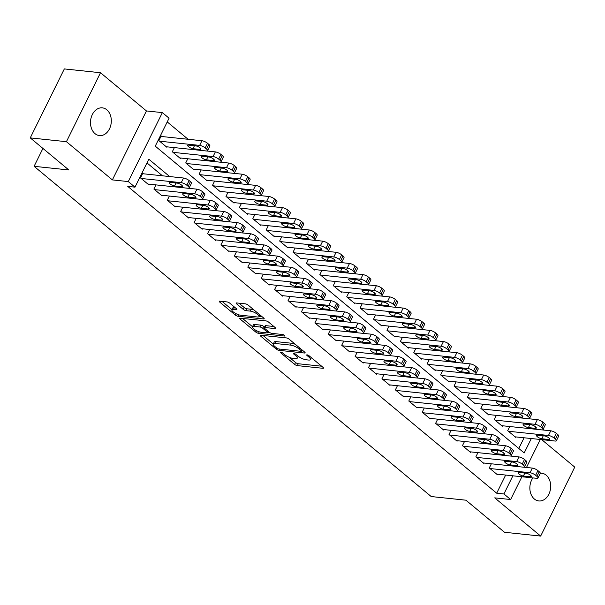 <?xml version="1.0" encoding="UTF-8"?>
<svg xmlns="http://www.w3.org/2000/svg" width="605" height="605" viewBox="0 0 605 605"><rect width="100%" height="100%" fill="white"/><g stroke="black" fill="none" stroke-linecap="round" stroke-linejoin="round"><path stroke-width="0.91" d="M280.697 352.072A1.497 0.446 -153.7 0 0 280.274 352.178A1.497 0.446 -153.7 0 0 280.622 352.738L294.612 364.369A2.14 0.635 -153.7 0 0 297.35 365.617L322.911 368.301A2.14 0.635 -153.7 0 0 323.516 368.15A2.14 0.635 -153.7 0 0 323.017 367.356L309.026 355.717A1.497 0.446 -153.7 0 0 307.113 354.848A1.497 0.446 -153.7 0 0 306.69 354.954A1.497 0.446 -153.7 0 0 307.037 355.513L308.845 357.018A6.836 2.034 -153.7 0 1 310.433 359.567A6.836 2.034 -153.7 0 1 308.52 360.043L306.387 359.816A6.836 2.034 -153.7 0 1 297.63 355.838L295.815 354.333A1.497 0.446 -153.7 0 0 293.901 353.464A1.497 0.446 -153.7 0 0 293.486 353.562A1.497 0.446 -153.7 0 0 293.833 354.122L295.641 355.627A6.836 2.034 -153.7 0 1 297.229 358.183A6.836 2.034 -153.7 0 1 295.308 358.652L293.183 358.432A6.836 2.034 -153.7 0 1 284.418 354.447L282.611 352.942A1.497 0.446 -153.7 0 0 280.697 352.072M95.008 133.644A13.938 10.368 96 0 0 99.447 135.573A13.938 10.368 96 0 0 110.609 125.938A13.938 10.368 96 0 0 106.798 109.785A13.938 10.368 96 0 0 102.358 107.856A13.938 10.368 96 0 0 91.196 117.491A13.938 10.368 96 0 0 95.008 133.644M532.884 477.912A13.938 10.368 96 0 0 534.374 499.019A13.938 10.368 96 0 0 538.813 500.948A13.938 10.368 96 0 0 549.975 491.313A13.938 10.368 96 0 0 546.164 475.159A13.938 10.368 96 0 0 541.725 473.231A13.938 10.368 96 0 0 540.303 473.208M229.764 303.166A2.14 0.635 -153.7 0 0 227.026 301.925L219.857 301.169A2.14 0.635 -153.7 0 0 219.252 301.313A2.14 0.635 -153.7 0 0 219.751 302.114L235.292 315.039A2.14 0.635 -153.7 0 0 238.03 316.279L263.591 318.971A2.14 0.635 -153.7 0 0 264.188 318.82A2.14 0.635 -153.7 0 0 263.689 318.026L248.156 305.101A2.14 0.635 -153.7 0 0 245.418 303.854L236.752 302.946A2.14 0.635 -153.7 0 0 236.154 303.09A2.14 0.635 -153.7 0 0 236.653 303.891L243.301 309.42A2.14 0.635 -153.7 0 0 246.038 310.668L250.334 311.114A5.717 1.702 -153.7 0 1 256.27 313.45A5.717 1.702 -153.7 0 1 258.985 316.581A5.717 1.702 -153.7 0 1 257.382 316.975L240.548 315.205A5.717 1.702 -153.7 0 1 234.611 312.876A5.717 1.702 -153.7 0 1 231.904 309.745A5.717 1.702 -153.7 0 1 233.507 309.344L236.313 309.639A2.14 0.635 -153.7 0 0 236.91 309.495A2.14 0.635 -153.7 0 0 236.411 308.694L229.764 303.166M30.25 137.887L64.334 68.925L100.506 72.729L66.421 141.691L30.25 137.887L68.819 169.96L34.099 166.314L431.206 496.546L465.926 500.191L504.494 532.271L540.666 536.075L494.716 497.862L510.635 499.533L503.927 493.96L496.69 493.196L127.761 186.393L134.991 187.157L128.283 181.576L162.367 112.613L169.075 118.194L155.258 146.153L524.187 452.956L531.319 438.534M66.421 141.691L112.371 179.904L128.283 181.576M260.808 335.223A2.14 0.635 -153.7 0 0 260.21 335.374A2.14 0.635 -153.7 0 0 260.702 336.168L276.243 349.093A2.14 0.635 -153.7 0 0 278.981 350.34L304.542 353.025A2.14 0.635 -153.7 0 0 305.139 352.874A2.14 0.635 -153.7 0 0 304.648 352.08L289.107 339.155A2.14 0.635 -153.7 0 0 286.369 337.915L260.808 335.223M255.764 332.062L240.23 319.145A2.14 0.635 -153.7 0 1 239.731 318.343A2.14 0.635 -153.7 0 1 240.329 318.2L265.898 320.884A2.14 0.635 -153.7 0 1 268.628 322.132L275.283 327.66A2.14 0.635 -153.7 0 1 275.774 328.454A2.14 0.635 -153.7 0 1 275.177 328.606L264.809 327.517A2.14 0.635 -153.7 0 0 264.211 327.66A2.14 0.635 -153.7 0 0 264.71 328.462L269.119 332.13A2.14 0.635 -153.7 0 0 271.857 333.37L282.648 334.512A1.497 0.446 -153.7 0 1 284.199 335.117A1.497 0.446 -153.7 0 1 284.91 335.941A1.497 0.446 -153.7 0 1 284.494 336.04L258.501 333.31A2.14 0.635 -153.7 0 1 255.764 332.062L256.467 330.655M540.666 536.075L574.75 467.113L541.702 439.631M161.868 136.526L161.202 135.966L158.896 140.625L166.942 147.317L167.177 146.856M491.343 463.801L489.286 467.967L497.333 474.66L497.56 474.199M477.927 452.646L475.87 456.813L483.917 463.506L484.144 463.044M464.511 441.491L462.454 445.658L470.501 452.351L470.728 451.89M451.096 430.329L449.039 434.503L457.085 441.196L457.312 440.727M437.68 419.174L435.623 423.341L443.669 430.034L443.896 429.573M424.264 408.02L422.207 412.186L430.253 418.879L430.48 418.418M410.848 396.865L408.791 401.032L416.837 407.725L417.064 407.263M397.432 385.703L395.375 389.877L403.422 396.57L403.648 396.101M384.016 374.548L381.959 378.715L390.006 385.415L390.233 384.946M370.6 363.393L368.543 367.56L376.59 374.253L376.817 373.792M357.184 352.239L355.127 356.405L363.174 363.098L363.401 362.637M343.769 341.076L341.712 345.251L349.758 351.944L349.985 351.482M330.353 329.922L328.296 334.089L336.342 340.789L336.569 340.32M316.937 318.767L314.88 322.934L322.926 329.627L323.153 329.165M303.521 307.612L301.464 311.779L309.51 318.472L309.737 318.011M290.105 296.45L288.048 300.624L296.095 307.317L296.321 306.856M276.689 285.295L274.632 289.462L282.679 296.163L282.906 295.694M263.273 274.141L261.216 278.308L269.263 285L269.49 284.539M249.857 262.986L247.8 267.153L255.847 273.846L256.081 273.384M236.442 251.824L234.385 255.998L242.431 262.691L242.665 262.23M223.026 240.669L220.969 244.843L229.015 251.536L229.25 251.067M209.61 229.514L207.553 233.681L215.599 240.374L215.834 239.913M196.194 218.36L194.137 222.527L202.183 229.219L202.418 228.758M182.778 207.205L180.721 211.372L188.768 218.065L189.002 217.603M169.362 196.043L167.305 200.217L175.352 206.91L175.586 206.441M155.946 184.888L153.889 189.055L161.936 195.748L162.17 195.286M496.69 493.196L505.659 475.054M162.45 175.798L146.97 162.919M143.446 173.801L142.772 173.242L140.473 177.9L148.52 184.593L148.754 184.132M188.117 139.286L167.23 121.915M518.795 448.471L524.081 437.778M515.982 436.923L515.755 437.385L507.708 430.692L509.765 426.525M502.566 425.769L502.339 426.23L494.293 419.537L496.35 415.37M489.15 414.614L488.923 415.075L480.877 408.383L482.934 404.208M475.734 403.452L475.507 403.921L467.461 397.22L469.518 393.053M462.318 392.297L462.091 392.758L454.045 386.066L456.102 381.899M448.902 381.142L448.676 381.604L440.629 374.911L442.686 370.744M435.487 369.988L435.26 370.449L427.213 363.756L429.27 359.589M422.071 358.825L421.844 359.294L413.797 352.602L415.854 348.427M408.655 347.671L408.428 348.132L400.381 341.439L402.438 337.272M395.239 336.516L395.012 336.977L386.966 330.285L389.023 326.118M381.823 325.361L381.596 325.823L373.55 319.13L375.607 314.963M368.415 314.199L368.18 314.668L360.134 307.975L362.191 303.801M354.999 303.045L354.764 303.513L346.718 296.813L348.775 292.646M341.583 291.89L341.349 292.351L333.302 285.658L335.359 281.491M328.167 280.735L327.933 281.196L319.886 274.504L321.943 270.337M314.751 269.58L314.517 270.042L306.47 263.349L308.527 259.174M301.335 258.418L301.101 258.887L293.054 252.187L295.111 248.02M287.92 247.263L287.685 247.725L279.639 241.032L281.696 236.865M274.504 236.109L274.269 236.57L266.223 229.877L268.28 225.71M261.088 224.954L260.853 225.415L252.807 218.723L254.864 214.548M247.672 213.792L247.437 214.261L239.391 207.56L241.448 203.393M234.256 202.637L234.022 203.099L225.975 196.406L228.032 192.239M220.84 191.482L220.606 191.944L212.559 185.251L214.616 181.084M207.424 180.328L207.19 180.789L199.143 174.096L201.2 169.922M194.008 169.166L193.774 169.634L185.727 162.942L187.784 158.767M180.593 158.011L180.358 158.472L172.312 151.779L174.369 147.612M42.932 148.437L34.099 166.314M112.371 179.904L146.448 110.942L100.506 72.729M146.448 110.942L162.367 112.613M543.131 429.255L544.16 430.11M169.687 176.562L148.807 159.198L134.991 187.157M503.927 493.96L512.896 475.81M540.31 439.48L526.486 467.468M521.888 476.755L510.635 499.533M297.229 358.183L298.152 356.315A6.836 2.034 -153.7 0 0 298.174 356.262M310.433 359.567L311.356 357.706A6.836 2.034 -153.7 0 0 311.371 357.668M289.288 357.313L295.535 362.508A2.14 0.635 -153.7 0 0 298.273 363.749L321.633 366.207M301.782 350.771L303.264 350.93M263.009 335.457L273.271 343.988M276.787 348.094A1.497 0.446 -153.7 0 0 278.701 348.972L301.139 351.331A1.497 0.446 -153.7 0 0 301.555 351.225A1.497 0.446 -153.7 0 0 301.207 350.666L299.301 349.077A6.836 2.034 -153.7 0 0 290.544 345.1L275.207 343.481A6.836 2.034 -153.7 0 0 273.286 343.958A6.836 2.034 -153.7 0 0 274.874 346.506L276.787 348.094M295.353 344.351A6.836 2.034 -153.7 0 0 291.466 343.232L290.544 345.1M273.286 343.958L274.209 342.09A6.836 2.034 -153.7 0 1 276.13 341.621L291.466 343.232M252.489 326.708L242.529 318.427M273.899 326.511L265.731 325.649A2.14 0.635 -153.7 0 0 265.134 325.8L264.211 327.66M269.671 332.523L267.818 332.327M254.055 326.382A5.717 1.702 -153.7 0 0 252.451 326.783A5.717 1.702 -153.7 0 0 255.166 329.906A5.717 1.702 -153.7 0 0 261.095 332.243L267.024 332.863A2.14 0.635 -153.7 0 0 267.629 332.72A2.14 0.635 -153.7 0 0 267.13 331.918L262.721 328.25A2.14 0.635 -153.7 0 0 259.984 327.01L254.055 326.382L254.977 324.522A5.717 1.702 -153.7 0 0 253.374 324.915L252.451 326.783M254.977 324.522L260.906 325.142A2.14 0.635 -153.7 0 1 263.644 326.39L264.491 327.093M231.904 309.745L232.827 307.877A5.717 1.702 -153.7 0 1 234.43 307.484L235.035 307.544M254.055 310.002A5.717 1.702 -153.7 0 0 251.256 309.253L250.334 311.114M238.952 303.173L244.223 307.559A2.14 0.635 -153.7 0 0 246.961 308.8L251.256 309.253M259.008 316.528L262.313 316.876M222.058 301.396L231.957 309.631M508.374 431.252L548.455 435.464A4.356 1.293 -153.7 0 1 554.029 437.997L555.375 439.117A4.356 1.293 -153.7 0 1 556.381 440.742A4.356 1.293 -153.7 0 1 555.163 441.045L515.082 436.833M542.201 429.905L550.754 430.805A4.356 1.293 26.3 0 1 556.335 433.339L557.674 434.458A4.356 1.293 26.3 0 1 558.687 436.084L556.381 440.742M544.455 435.925L537.505 435.192A3.486 1.036 -153.7 0 0 536.529 435.434A3.486 1.036 -153.7 0 0 538.185 437.339A3.486 1.036 -153.7 0 0 541.8 438.761L548.743 439.495A3.486 1.036 -153.7 0 0 549.726 439.253A3.486 1.036 -153.7 0 0 548.069 437.347A3.486 1.036 -153.7 0 0 544.455 435.925M489.952 468.527L530.033 472.739A4.356 1.293 -153.7 0 1 535.606 475.28L536.945 476.392A4.356 1.293 -153.7 0 1 537.958 478.018A4.356 1.293 -153.7 0 1 536.741 478.321L496.66 474.108M537.958 478.018L540.265 473.36A4.356 1.293 26.3 0 0 539.252 471.734L537.913 470.614A4.356 1.293 26.3 0 0 532.332 468.081L523.779 467.181M526.032 473.201A3.486 1.036 26.3 0 1 529.647 474.623A3.486 1.036 26.3 0 1 531.296 476.528A3.486 1.036 26.3 0 1 530.32 476.77L523.378 476.037A3.486 1.036 26.3 0 1 519.763 474.615A3.486 1.036 26.3 0 1 518.107 472.709A3.486 1.036 26.3 0 1 519.082 472.467L526.032 473.201M494.958 420.097L535.039 424.309A4.356 1.293 -153.7 0 1 540.613 426.843L541.959 427.962A4.356 1.293 -153.7 0 1 542.965 429.588A4.356 1.293 -153.7 0 1 541.747 429.89L501.666 425.67M528.785 418.751L537.338 419.651A4.356 1.293 26.3 0 1 542.919 422.184L544.258 423.303A4.356 1.293 26.3 0 1 545.271 424.929L542.965 429.588M531.039 424.763L524.089 424.037A3.486 1.036 -153.7 0 0 523.113 424.279A3.486 1.036 -153.7 0 0 524.769 426.185A3.486 1.036 -153.7 0 0 528.384 427.606L535.327 428.332A3.486 1.036 -153.7 0 0 536.31 428.09A3.486 1.036 -153.7 0 0 534.654 426.185A3.486 1.036 -153.7 0 0 531.039 424.763M481.542 408.935L521.623 413.155A4.356 1.293 -153.7 0 1 527.197 415.688L528.543 416.807A4.356 1.293 -153.7 0 1 529.549 418.426A4.356 1.293 -153.7 0 1 528.331 418.728L488.25 414.516M515.369 407.596L523.922 408.496A4.356 1.293 26.3 0 1 529.504 411.029L530.842 412.141A4.356 1.293 26.3 0 1 531.856 413.767L529.549 418.426M517.623 413.608L510.673 412.882A3.486 1.036 -153.7 0 0 509.697 413.117A3.486 1.036 -153.7 0 0 511.354 415.03A3.486 1.036 -153.7 0 0 514.968 416.452L521.911 417.178A3.486 1.036 -153.7 0 0 522.894 416.936A3.486 1.036 -153.7 0 0 521.238 415.03A3.486 1.036 -153.7 0 0 517.623 413.608M468.126 397.78L508.208 401.992A4.356 1.293 -153.7 0 1 513.781 404.533L515.127 405.645A4.356 1.293 -153.7 0 1 516.133 407.271A4.356 1.293 -153.7 0 1 514.915 407.573L474.834 403.361M501.953 396.434L510.507 397.334A4.356 1.293 26.3 0 1 516.088 399.875L517.426 400.986A4.356 1.293 26.3 0 1 518.44 402.612L516.133 407.271M504.207 402.454L497.257 401.72A3.486 1.036 -153.7 0 0 496.281 401.962A3.486 1.036 -153.7 0 0 497.938 403.868A3.486 1.036 -153.7 0 0 501.553 405.289L508.495 406.023A3.486 1.036 -153.7 0 0 509.478 405.781A3.486 1.036 -153.7 0 0 507.822 403.875A3.486 1.036 -153.7 0 0 504.207 402.454M454.71 386.625L494.792 390.838A4.356 1.293 -153.7 0 1 500.365 393.379L501.711 394.49A4.356 1.293 -153.7 0 1 502.717 396.116A4.356 1.293 -153.7 0 1 501.5 396.419L461.418 392.206M488.537 385.279L497.091 386.179A4.356 1.293 26.3 0 1 502.672 388.712L504.01 389.832A4.356 1.293 26.3 0 1 505.024 391.458L502.717 396.116M490.791 391.299L483.841 390.565A3.486 1.036 -153.7 0 0 482.866 390.807A3.486 1.036 -153.7 0 0 484.522 392.713A3.486 1.036 -153.7 0 0 488.137 394.135L495.079 394.868A3.486 1.036 -153.7 0 0 496.062 394.626A3.486 1.036 -153.7 0 0 494.406 392.721A3.486 1.036 -153.7 0 0 490.791 391.299M476.536 457.372L516.617 461.585A4.356 1.293 -153.7 0 1 522.191 464.118L523.529 465.237A4.356 1.293 -153.7 0 1 524.543 466.863A4.356 1.293 -153.7 0 1 523.325 467.166L483.244 462.946M524.543 466.863L526.849 462.205A4.356 1.293 26.3 0 0 525.836 460.579L524.497 459.46A4.356 1.293 26.3 0 0 518.916 456.926L510.363 456.026M512.616 462.038A3.486 1.036 26.3 0 1 516.231 463.46A3.486 1.036 26.3 0 1 517.88 465.374A3.486 1.036 26.3 0 1 516.904 465.608L509.962 464.882A3.486 1.036 26.3 0 1 506.347 463.46A3.486 1.036 26.3 0 1 504.691 461.555A3.486 1.036 26.3 0 1 505.667 461.312L512.616 462.038M463.12 446.218L503.201 450.43A4.356 1.293 -153.7 0 1 508.775 452.964L510.113 454.083A4.356 1.293 -153.7 0 1 511.127 455.709A4.356 1.293 -153.7 0 1 509.909 456.004L469.828 451.791M511.127 455.709L513.433 451.043A4.356 1.293 26.3 0 0 512.42 449.417L511.081 448.305A4.356 1.293 26.3 0 0 505.5 445.772L496.947 444.872M499.201 450.884A3.486 1.036 26.3 0 1 502.815 452.306A3.486 1.036 26.3 0 1 504.464 454.211A3.486 1.036 26.3 0 1 503.489 454.453L496.546 453.727A3.486 1.036 26.3 0 1 492.931 452.306A3.486 1.036 26.3 0 1 491.275 450.392A3.486 1.036 26.3 0 1 492.251 450.158L499.201 450.884M449.704 435.055L489.785 439.275A4.356 1.293 -153.7 0 1 495.359 441.809L496.697 442.92A4.356 1.293 -153.7 0 1 497.711 444.546A4.356 1.293 -153.7 0 1 496.493 444.849L456.412 440.637M497.711 444.546L500.017 439.888A4.356 1.293 26.3 0 0 499.004 438.262L497.665 437.15A4.356 1.293 26.3 0 0 492.084 434.609L483.531 433.709M485.785 439.729A3.486 1.036 26.3 0 1 489.4 441.151A3.486 1.036 26.3 0 1 491.048 443.057A3.486 1.036 26.3 0 1 490.073 443.299L483.13 442.565A3.486 1.036 26.3 0 1 479.515 441.143A3.486 1.036 26.3 0 1 477.859 439.238A3.486 1.036 26.3 0 1 478.835 438.996L485.785 439.729M436.288 423.901L476.369 428.113A4.356 1.293 -153.7 0 1 481.943 430.654L483.289 431.766A4.356 1.293 -153.7 0 1 484.295 433.392A4.356 1.293 -153.7 0 1 483.077 433.694L442.996 429.482M484.295 433.392L486.602 428.733A4.356 1.293 26.3 0 0 485.588 427.107L484.25 425.988A4.356 1.293 26.3 0 0 478.668 423.455L470.115 422.555M472.369 428.574A3.486 1.036 26.3 0 1 475.984 429.996A3.486 1.036 26.3 0 1 477.632 431.902A3.486 1.036 26.3 0 1 476.657 432.144L469.714 431.41A3.486 1.036 26.3 0 1 466.1 429.989A3.486 1.036 26.3 0 1 464.443 428.083A3.486 1.036 26.3 0 1 465.419 427.841L472.369 428.574M441.295 375.471L481.376 379.683A4.356 1.293 -153.7 0 1 486.949 382.216L488.295 383.336A4.356 1.293 -153.7 0 1 489.301 384.962A4.356 1.293 -153.7 0 1 488.084 385.264L448.002 381.044M475.122 374.124L483.675 375.024A4.356 1.293 26.3 0 1 489.256 377.558L490.594 378.677A4.356 1.293 26.3 0 1 491.608 380.303L489.301 384.962M477.375 380.137L470.425 379.411A3.486 1.036 -153.7 0 0 469.45 379.653A3.486 1.036 -153.7 0 0 471.106 381.558A3.486 1.036 -153.7 0 0 474.721 382.98L481.663 383.706A3.486 1.036 -153.7 0 0 482.646 383.472A3.486 1.036 -153.7 0 0 480.99 381.558A3.486 1.036 -153.7 0 0 477.375 380.137M422.872 412.746L462.954 416.958A4.356 1.293 -153.7 0 1 468.527 419.492L469.873 420.611A4.356 1.293 -153.7 0 1 470.879 422.237A4.356 1.293 -153.7 0 1 469.661 422.54L429.58 418.32M470.879 422.237L473.186 417.579A4.356 1.293 26.3 0 0 472.172 415.953L470.834 414.833A4.356 1.293 26.3 0 0 465.253 412.3L456.699 411.4M458.953 417.412A3.486 1.036 26.3 0 1 462.568 418.834A3.486 1.036 26.3 0 1 464.216 420.747A3.486 1.036 26.3 0 1 463.241 420.982L456.299 420.256A3.486 1.036 26.3 0 1 452.684 418.834A3.486 1.036 26.3 0 1 451.027 416.928A3.486 1.036 26.3 0 1 452.003 416.686L458.953 417.412M427.879 364.316L467.96 368.528A4.356 1.293 -153.7 0 1 473.533 371.062L474.88 372.181A4.356 1.293 -153.7 0 1 475.885 373.799A4.356 1.293 -153.7 0 1 474.668 374.102L434.587 369.889M461.706 362.97L470.259 363.87A4.356 1.293 26.3 0 1 475.84 366.403L477.179 367.515A4.356 1.293 26.3 0 1 478.192 369.141L475.885 373.799M463.959 368.982L457.009 368.256A3.486 1.036 -153.7 0 0 456.034 368.49A3.486 1.036 -153.7 0 0 457.69 370.404A3.486 1.036 -153.7 0 0 461.305 371.825L468.247 372.551A3.486 1.036 -153.7 0 0 469.23 372.309A3.486 1.036 -153.7 0 0 467.574 370.404A3.486 1.036 -153.7 0 0 463.959 368.982M414.463 353.154L454.544 357.373A4.356 1.293 -153.7 0 1 460.118 359.907L461.464 361.019A4.356 1.293 -153.7 0 1 462.47 362.645A4.356 1.293 -153.7 0 1 461.252 362.947L421.171 358.735M448.29 351.808L456.843 352.707A4.356 1.293 26.3 0 1 462.424 355.248L463.763 356.36A4.356 1.293 26.3 0 1 464.776 357.986L462.47 362.645M450.543 357.827L443.594 357.094A3.486 1.036 -153.7 0 0 442.618 357.336A3.486 1.036 -153.7 0 0 444.274 359.241A3.486 1.036 -153.7 0 0 447.889 360.663L454.831 361.397A3.486 1.036 -153.7 0 0 455.815 361.155A3.486 1.036 -153.7 0 0 454.158 359.249A3.486 1.036 -153.7 0 0 450.543 357.827M401.047 341.999L441.128 346.211A4.356 1.293 -153.7 0 1 446.702 348.752L448.048 349.864A4.356 1.293 -153.7 0 1 449.054 351.49A4.356 1.293 -153.7 0 1 447.836 351.792L407.755 347.58M434.874 340.653L443.427 341.553A4.356 1.293 26.3 0 1 449.008 344.086L450.347 345.205A4.356 1.293 26.3 0 1 451.36 346.831L449.054 351.49M437.128 346.673L430.178 345.939A3.486 1.036 -153.7 0 0 429.202 346.181A3.486 1.036 -153.7 0 0 430.858 348.087A3.486 1.036 -153.7 0 0 434.473 349.509L441.416 350.242A3.486 1.036 -153.7 0 0 442.399 350A3.486 1.036 -153.7 0 0 440.742 348.094A3.486 1.036 -153.7 0 0 437.128 346.673M387.639 330.844L427.712 335.057A4.356 1.293 -153.7 0 1 433.286 337.59L434.632 338.709A4.356 1.293 -153.7 0 1 435.638 340.335A4.356 1.293 -153.7 0 1 434.42 340.638L394.347 336.418M421.458 329.498L430.011 330.398A4.356 1.293 26.3 0 1 435.592 332.931L436.931 334.051A4.356 1.293 26.3 0 1 437.944 335.677L435.638 340.335M423.712 335.51L416.762 334.784A3.486 1.036 -153.7 0 0 415.786 335.026A3.486 1.036 -153.7 0 0 417.442 336.932A3.486 1.036 -153.7 0 0 421.057 338.354L428 339.08A3.486 1.036 -153.7 0 0 428.983 338.845A3.486 1.036 -153.7 0 0 427.327 336.932A3.486 1.036 -153.7 0 0 423.712 335.51M374.223 319.69L414.296 323.902A4.356 1.293 -153.7 0 1 419.87 326.435L421.216 327.555A4.356 1.293 -153.7 0 1 422.222 329.18A4.356 1.293 -153.7 0 1 421.004 329.475L380.931 325.263M408.042 318.343L416.595 319.243A4.356 1.293 26.3 0 1 422.177 321.777L423.515 322.888A4.356 1.293 26.3 0 1 424.529 324.514L422.222 329.18M410.296 324.356L403.346 323.63A3.486 1.036 -153.7 0 0 402.37 323.872A3.486 1.036 -153.7 0 0 404.027 325.777A3.486 1.036 -153.7 0 0 407.641 327.199L414.584 327.925A3.486 1.036 -153.7 0 0 415.567 327.683A3.486 1.036 -153.7 0 0 413.911 325.777A3.486 1.036 -153.7 0 0 410.296 324.356M409.456 401.591L449.538 405.804A4.356 1.293 -153.7 0 1 455.111 408.337L456.457 409.456A4.356 1.293 -153.7 0 1 457.463 411.082A4.356 1.293 -153.7 0 1 456.246 411.377L416.164 407.165M457.463 411.082L459.77 406.416A4.356 1.293 26.3 0 0 458.756 404.79L457.418 403.679A4.356 1.293 26.3 0 0 451.837 401.145L443.283 400.245M445.537 406.258A3.486 1.036 26.3 0 1 449.152 407.679A3.486 1.036 26.3 0 1 450.808 409.585A3.486 1.036 26.3 0 1 449.825 409.827L442.883 409.101A3.486 1.036 26.3 0 1 439.268 407.679A3.486 1.036 26.3 0 1 437.612 405.773A3.486 1.036 26.3 0 1 438.587 405.531L445.537 406.258M396.041 390.429L436.122 394.649A4.356 1.293 -153.7 0 1 441.695 397.183L443.041 398.294A4.356 1.293 -153.7 0 1 444.047 399.92A4.356 1.293 -153.7 0 1 442.83 400.223L402.748 396.01M444.047 399.92L446.354 395.262A4.356 1.293 26.3 0 0 445.34 393.636L444.002 392.524A4.356 1.293 26.3 0 0 438.421 389.983L429.868 389.091M432.121 395.103A3.486 1.036 26.3 0 1 435.736 396.525A3.486 1.036 26.3 0 1 437.392 398.43A3.486 1.036 26.3 0 1 436.409 398.672L429.467 397.939A3.486 1.036 26.3 0 1 425.852 396.517A3.486 1.036 26.3 0 1 424.196 394.611A3.486 1.036 26.3 0 1 425.171 394.369L432.121 395.103M382.625 379.274L422.706 383.487A4.356 1.293 -153.7 0 1 428.28 386.028L429.626 387.139A4.356 1.293 -153.7 0 1 430.631 388.765A4.356 1.293 -153.7 0 1 429.414 389.068L389.333 384.856M430.631 388.765L432.938 384.107A4.356 1.293 26.3 0 0 431.925 382.481L430.586 381.369A4.356 1.293 26.3 0 0 425.005 378.828L416.452 377.928M418.705 383.948A3.486 1.036 26.3 0 1 422.32 385.37A3.486 1.036 26.3 0 1 423.976 387.276A3.486 1.036 26.3 0 1 422.993 387.518L416.051 386.784A3.486 1.036 26.3 0 1 412.436 385.362A3.486 1.036 26.3 0 1 410.78 383.457A3.486 1.036 26.3 0 1 411.755 383.215L418.705 383.948M369.209 368.12L409.29 372.332A4.356 1.293 -153.7 0 1 414.864 374.866L416.21 375.985A4.356 1.293 -153.7 0 1 417.216 377.611A4.356 1.293 -153.7 0 1 415.998 377.913L375.917 373.701M417.216 377.611L419.522 372.952A4.356 1.293 26.3 0 0 418.509 371.326L417.17 370.207A4.356 1.293 26.3 0 0 411.589 367.674L403.036 366.774M405.289 372.786A3.486 1.036 26.3 0 1 408.904 374.208A3.486 1.036 26.3 0 1 410.561 376.121A3.486 1.036 26.3 0 1 409.577 376.363L402.635 375.629A3.486 1.036 26.3 0 1 399.02 374.208A3.486 1.036 26.3 0 1 397.364 372.302A3.486 1.036 26.3 0 1 398.34 372.06L405.289 372.786M355.793 356.965L395.874 361.177A4.356 1.293 -153.7 0 1 401.448 363.711L402.794 364.83A4.356 1.293 -153.7 0 1 403.8 366.456A4.356 1.293 -153.7 0 1 402.582 366.751L362.501 362.539M403.8 366.456L406.106 361.79A4.356 1.293 26.3 0 0 405.093 360.172L403.754 359.052A4.356 1.293 26.3 0 0 398.173 356.519L389.62 355.619M391.874 361.631A3.486 1.036 26.3 0 1 395.488 363.053A3.486 1.036 26.3 0 1 397.145 364.959A3.486 1.036 26.3 0 1 396.162 365.201L389.219 364.475A3.486 1.036 26.3 0 1 385.604 363.053A3.486 1.036 26.3 0 1 383.948 361.147A3.486 1.036 26.3 0 1 384.924 360.905L391.874 361.631M360.807 308.527L400.881 312.747A4.356 1.293 -153.7 0 1 406.454 315.281L407.8 316.392A4.356 1.293 -153.7 0 1 408.806 318.018A4.356 1.293 -153.7 0 1 407.589 318.321L367.515 314.108M394.626 307.181L403.18 308.081A4.356 1.293 26.3 0 1 408.761 310.622L410.099 311.734A4.356 1.293 26.3 0 1 411.113 313.36L408.806 318.018M396.88 313.201L389.938 312.467A3.486 1.036 -153.7 0 0 388.955 312.709A3.486 1.036 -153.7 0 0 390.611 314.615A3.486 1.036 -153.7 0 0 394.226 316.037L401.168 316.77A3.486 1.036 -153.7 0 0 402.151 316.528A3.486 1.036 -153.7 0 0 400.495 314.623A3.486 1.036 -153.7 0 0 396.88 313.201M342.377 345.803L382.458 350.023A4.356 1.293 -153.7 0 1 388.032 352.556L389.378 353.668A4.356 1.293 -153.7 0 1 390.384 355.294A4.356 1.293 -153.7 0 1 389.166 355.596L349.085 351.384M390.384 355.294L392.69 350.635A4.356 1.293 26.3 0 0 391.677 349.009L390.338 347.898A4.356 1.293 26.3 0 0 384.757 345.364L376.204 344.464M378.458 350.476A3.486 1.036 26.3 0 1 382.073 351.898A3.486 1.036 26.3 0 1 383.729 353.804A3.486 1.036 26.3 0 1 382.746 354.046L375.803 353.32A3.486 1.036 26.3 0 1 372.188 351.898A3.486 1.036 26.3 0 1 370.532 349.985A3.486 1.036 26.3 0 1 371.508 349.743L378.458 350.476M347.391 297.373L387.465 301.585A4.356 1.293 -153.7 0 1 393.038 304.126L394.384 305.238A4.356 1.293 -153.7 0 1 395.39 306.864A4.356 1.293 -153.7 0 1 394.173 307.166L354.099 302.954M381.21 296.026L389.764 296.926A4.356 1.293 26.3 0 1 395.345 299.46L396.683 300.579A4.356 1.293 26.3 0 1 397.697 302.205L395.39 306.864M383.464 302.046L376.522 301.313A3.486 1.036 -153.7 0 0 375.539 301.555A3.486 1.036 -153.7 0 0 377.195 303.46A3.486 1.036 -153.7 0 0 380.81 304.882L387.752 305.616A3.486 1.036 -153.7 0 0 388.735 305.374A3.486 1.036 -153.7 0 0 387.079 303.468A3.486 1.036 -153.7 0 0 383.464 302.046M328.961 334.648L369.042 338.861A4.356 1.293 -153.7 0 1 374.616 341.401L375.962 342.513A4.356 1.293 -153.7 0 1 376.968 344.139A4.356 1.293 -153.7 0 1 375.75 344.442L335.669 340.229M376.968 344.139L379.274 339.481A4.356 1.293 26.3 0 0 378.261 337.855L376.923 336.743A4.356 1.293 26.3 0 0 371.341 334.202L362.788 333.302M365.042 339.322A3.486 1.036 26.3 0 1 368.657 340.744A3.486 1.036 26.3 0 1 370.313 342.649A3.486 1.036 26.3 0 1 369.33 342.891L362.387 342.158A3.486 1.036 26.3 0 1 358.773 340.736A3.486 1.036 26.3 0 1 357.116 338.83A3.486 1.036 26.3 0 1 358.092 338.588L365.042 339.322M333.975 286.218L374.049 290.43A4.356 1.293 -153.7 0 1 379.622 292.964L380.969 294.083A4.356 1.293 -153.7 0 1 381.974 295.709A4.356 1.293 -153.7 0 1 380.757 296.011L340.683 291.799M367.795 284.872L376.348 285.772A4.356 1.293 26.3 0 1 381.929 288.305L383.267 289.424A4.356 1.293 26.3 0 1 384.281 291.05L381.974 295.709M370.048 290.884L363.106 290.158A3.486 1.036 -153.7 0 0 362.123 290.4A3.486 1.036 -153.7 0 0 363.779 292.306A3.486 1.036 -153.7 0 0 367.394 293.727L374.344 294.461A3.486 1.036 -153.7 0 0 375.319 294.219A3.486 1.036 -153.7 0 0 373.663 292.306A3.486 1.036 -153.7 0 0 370.048 290.884M315.545 323.493L355.627 327.706A4.356 1.293 -153.7 0 1 361.2 330.239L362.546 331.358A4.356 1.293 -153.7 0 1 363.552 332.984A4.356 1.293 -153.7 0 1 362.334 333.287L322.253 329.075M363.552 332.984L365.859 328.326A4.356 1.293 26.3 0 0 364.845 326.7L363.507 325.581A4.356 1.293 26.3 0 0 357.926 323.047L349.372 322.147M351.626 328.167A3.486 1.036 26.3 0 1 355.241 329.589A3.486 1.036 26.3 0 1 356.897 331.495A3.486 1.036 26.3 0 1 355.914 331.737L348.972 331.003A3.486 1.036 26.3 0 1 345.357 329.581A3.486 1.036 26.3 0 1 343.7 327.676A3.486 1.036 26.3 0 1 344.676 327.434L351.626 328.167M320.559 275.063L360.633 279.276A4.356 1.293 -153.7 0 1 366.207 281.809L367.553 282.928A4.356 1.293 -153.7 0 1 368.558 284.554A4.356 1.293 -153.7 0 1 367.341 284.849L327.267 280.637M354.379 273.717L362.932 274.617A4.356 1.293 26.3 0 1 368.513 277.151L369.852 278.27A4.356 1.293 26.3 0 1 370.865 279.888L368.558 284.554M356.632 279.729L349.69 279.003A3.486 1.036 -153.7 0 0 348.707 279.245A3.486 1.036 -153.7 0 0 350.363 281.151A3.486 1.036 -153.7 0 0 353.978 282.573L360.928 283.299A3.486 1.036 -153.7 0 0 361.903 283.057A3.486 1.036 -153.7 0 0 360.247 281.151A3.486 1.036 -153.7 0 0 356.632 279.729M302.129 312.339L342.211 316.551A4.356 1.293 -153.7 0 1 347.784 319.085L349.13 320.204A4.356 1.293 -153.7 0 1 350.136 321.83A4.356 1.293 -153.7 0 1 348.919 322.132L308.837 317.912M350.136 321.83L352.443 317.171A4.356 1.293 26.3 0 0 351.429 315.545L350.091 314.426A4.356 1.293 26.3 0 0 344.51 311.893L335.957 310.993M338.21 317.005A3.486 1.036 26.3 0 1 341.825 318.427A3.486 1.036 26.3 0 1 343.481 320.332A3.486 1.036 26.3 0 1 342.498 320.574L335.556 319.848A3.486 1.036 26.3 0 1 331.941 318.427A3.486 1.036 26.3 0 1 330.285 316.521A3.486 1.036 26.3 0 1 331.26 316.279L338.21 317.005M307.143 263.901L347.217 268.121A4.356 1.293 -153.7 0 1 352.791 270.654L354.137 271.766A4.356 1.293 -153.7 0 1 355.143 273.392A4.356 1.293 -153.7 0 1 353.925 273.694L313.851 269.482M340.963 262.562L349.516 263.462A4.356 1.293 26.3 0 1 355.097 265.996L356.436 267.107A4.356 1.293 26.3 0 1 357.449 268.733L355.143 273.392M343.216 268.575L336.274 267.841A3.486 1.036 -153.7 0 0 335.291 268.083A3.486 1.036 -153.7 0 0 336.947 269.996A3.486 1.036 -153.7 0 0 340.562 271.418L347.512 272.144A3.486 1.036 -153.7 0 0 348.488 271.902A3.486 1.036 -153.7 0 0 346.831 269.996A3.486 1.036 -153.7 0 0 343.216 268.575M288.714 301.177L328.795 305.396A4.356 1.293 -153.7 0 1 334.368 307.93L335.714 309.042A4.356 1.293 -153.7 0 1 336.72 310.668A4.356 1.293 -153.7 0 1 335.503 310.97L295.421 306.758M336.72 310.668L339.027 306.009A4.356 1.293 26.3 0 0 338.013 304.383L336.675 303.271A4.356 1.293 26.3 0 0 331.094 300.738L322.541 299.838M324.794 305.85A3.486 1.036 26.3 0 1 328.409 307.272A3.486 1.036 26.3 0 1 330.065 309.178A3.486 1.036 26.3 0 1 329.082 309.42L322.14 308.694A3.486 1.036 26.3 0 1 318.525 307.272A3.486 1.036 26.3 0 1 316.869 305.359A3.486 1.036 26.3 0 1 317.844 305.117L324.794 305.85M293.727 252.746L333.801 256.959A4.356 1.293 -153.7 0 1 339.375 259.5L340.721 260.611A4.356 1.293 -153.7 0 1 341.727 262.237A4.356 1.293 -153.7 0 1 340.509 262.54L300.435 258.327M327.547 251.4L336.1 252.3A4.356 1.293 26.3 0 1 341.681 254.841L343.02 255.953A4.356 1.293 26.3 0 1 344.033 257.579L341.727 262.237M329.801 257.42L322.858 256.686A3.486 1.036 -153.7 0 0 321.875 256.928A3.486 1.036 -153.7 0 0 323.531 258.834A3.486 1.036 -153.7 0 0 327.146 260.256L334.096 260.989A3.486 1.036 -153.7 0 0 335.072 260.747A3.486 1.036 -153.7 0 0 333.416 258.842A3.486 1.036 -153.7 0 0 329.801 257.42M275.305 290.022L315.379 294.234A4.356 1.293 -153.7 0 1 320.952 296.775L322.299 297.887A4.356 1.293 -153.7 0 1 323.304 299.513A4.356 1.293 -153.7 0 1 322.087 299.815L282.013 295.603M323.304 299.513L325.611 294.854A4.356 1.293 26.3 0 0 324.598 293.228L323.259 292.117A4.356 1.293 26.3 0 0 317.678 289.576L309.125 288.676M311.378 294.695A3.486 1.036 26.3 0 1 314.993 296.117A3.486 1.036 26.3 0 1 316.649 298.023A3.486 1.036 26.3 0 1 315.666 298.265L308.724 297.531A3.486 1.036 26.3 0 1 305.109 296.11A3.486 1.036 26.3 0 1 303.453 294.204A3.486 1.036 26.3 0 1 304.428 293.962L311.378 294.695M280.312 241.592L320.385 245.804A4.356 1.293 -153.7 0 1 325.959 248.337L327.305 249.457A4.356 1.293 -153.7 0 1 328.311 251.083A4.356 1.293 -153.7 0 1 327.093 251.385L287.02 247.173M314.131 240.245L322.684 241.145A4.356 1.293 26.3 0 1 328.265 243.679L329.604 244.798A4.356 1.293 26.3 0 1 330.617 246.424L328.311 251.083M316.385 246.265L309.442 245.532A3.486 1.036 -153.7 0 0 308.459 245.774A3.486 1.036 -153.7 0 0 310.115 247.679A3.486 1.036 -153.7 0 0 313.73 249.101L320.68 249.835A3.486 1.036 -153.7 0 0 321.656 249.593A3.486 1.036 -153.7 0 0 320 247.687A3.486 1.036 -153.7 0 0 316.385 246.265M266.896 230.437L306.969 234.649A4.356 1.293 -153.7 0 1 312.543 237.183L313.889 238.302A4.356 1.293 -153.7 0 1 314.895 239.928A4.356 1.293 -153.7 0 1 313.677 240.23L273.604 236.01M300.715 229.091L309.268 229.991A4.356 1.293 26.3 0 1 314.85 232.524L316.188 233.643A4.356 1.293 26.3 0 1 317.202 235.269L314.895 239.928M302.969 235.103L296.026 234.377A3.486 1.036 -153.7 0 0 295.043 234.619A3.486 1.036 -153.7 0 0 296.7 236.525A3.486 1.036 -153.7 0 0 300.314 237.946L307.264 238.673A3.486 1.036 -153.7 0 0 308.24 238.43A3.486 1.036 -153.7 0 0 306.584 236.525A3.486 1.036 -153.7 0 0 302.969 235.103M253.48 219.275L293.554 223.495A4.356 1.293 -153.7 0 1 299.127 226.028L300.473 227.14A4.356 1.293 -153.7 0 1 301.479 228.766A4.356 1.293 -153.7 0 1 300.262 229.068L260.188 224.856M287.299 217.936L295.853 218.836A4.356 1.293 26.3 0 1 301.434 221.37L302.772 222.481A4.356 1.293 26.3 0 1 303.786 224.107L301.479 228.766M289.553 223.948L282.611 223.215A3.486 1.036 -153.7 0 0 281.627 223.457A3.486 1.036 -153.7 0 0 283.284 225.37A3.486 1.036 -153.7 0 0 286.899 226.792L293.849 227.518A3.486 1.036 -153.7 0 0 294.824 227.276A3.486 1.036 -153.7 0 0 293.168 225.37A3.486 1.036 -153.7 0 0 289.553 223.948M240.064 208.12L280.138 212.332A4.356 1.293 -153.7 0 1 285.711 214.873L287.057 215.985A4.356 1.293 -153.7 0 1 288.063 217.611A4.356 1.293 -153.7 0 1 286.846 217.913L246.772 213.701M273.884 206.774L282.444 207.674A4.356 1.293 26.3 0 1 288.018 210.215L289.356 211.326A4.356 1.293 26.3 0 1 290.37 212.952L288.063 217.611M276.137 212.794L269.195 212.06A3.486 1.036 -153.7 0 0 268.212 212.302A3.486 1.036 -153.7 0 0 269.868 214.208A3.486 1.036 -153.7 0 0 273.483 215.63L280.433 216.363A3.486 1.036 -153.7 0 0 281.408 216.121A3.486 1.036 -153.7 0 0 279.752 214.215A3.486 1.036 -153.7 0 0 276.137 212.794M226.648 196.965L266.722 201.178A4.356 1.293 -153.7 0 1 272.295 203.711L273.641 204.83A4.356 1.293 -153.7 0 1 274.647 206.456A4.356 1.293 -153.7 0 1 273.43 206.759L233.356 202.546M260.468 195.619L269.028 196.519A4.356 1.293 26.3 0 1 274.602 199.053L275.94 200.172A4.356 1.293 26.3 0 1 276.954 201.798L274.647 206.456M262.721 201.639L255.779 200.905A3.486 1.036 -153.7 0 0 254.796 201.147A3.486 1.036 -153.7 0 0 256.452 203.053A3.486 1.036 -153.7 0 0 260.067 204.475L267.017 205.208A3.486 1.036 -153.7 0 0 267.992 204.966A3.486 1.036 -153.7 0 0 266.336 203.061A3.486 1.036 -153.7 0 0 262.721 201.639M213.232 185.811L253.306 190.023A4.356 1.293 -153.7 0 1 258.88 192.556L260.226 193.676A4.356 1.293 -153.7 0 1 261.231 195.302A4.356 1.293 -153.7 0 1 260.014 195.604L219.94 191.384M247.052 184.464L255.612 185.364A4.356 1.293 26.3 0 1 261.186 187.898L262.525 189.017A4.356 1.293 26.3 0 1 263.538 190.643L261.231 195.302M249.305 190.477L242.363 189.751A3.486 1.036 -153.7 0 0 241.38 189.993A3.486 1.036 -153.7 0 0 243.036 191.898A3.486 1.036 -153.7 0 0 246.651 193.32L253.601 194.046A3.486 1.036 -153.7 0 0 254.576 193.804A3.486 1.036 -153.7 0 0 252.92 191.898A3.486 1.036 -153.7 0 0 249.305 190.477M199.816 174.656L239.89 178.868A4.356 1.293 -153.7 0 1 245.464 181.402L246.81 182.521A4.356 1.293 -153.7 0 1 247.816 184.139A4.356 1.293 -153.7 0 1 246.598 184.442L206.524 180.23M233.636 173.31L242.197 174.21A4.356 1.293 26.3 0 1 247.77 176.743L249.109 177.855A4.356 1.293 26.3 0 1 250.122 179.481L247.816 184.139M235.889 179.322L228.947 178.596A3.486 1.036 -153.7 0 0 227.964 178.83A3.486 1.036 -153.7 0 0 229.62 180.744A3.486 1.036 -153.7 0 0 233.235 182.165L240.185 182.892A3.486 1.036 -153.7 0 0 241.161 182.649A3.486 1.036 -153.7 0 0 239.504 180.744A3.486 1.036 -153.7 0 0 235.889 179.322M186.4 163.494L226.474 167.706A4.356 1.293 -153.7 0 1 232.048 170.247L233.394 171.359A4.356 1.293 -153.7 0 1 234.4 172.985A4.356 1.293 -153.7 0 1 233.182 173.287L193.108 169.075M220.22 162.148L228.781 163.047A4.356 1.293 26.3 0 1 234.354 165.589L235.693 166.7A4.356 1.293 26.3 0 1 236.706 168.326L234.4 172.985M222.474 168.167L215.531 167.434A3.486 1.036 -153.7 0 0 214.556 167.676A3.486 1.036 -153.7 0 0 216.204 169.582A3.486 1.036 -153.7 0 0 219.819 171.003L226.769 171.737A3.486 1.036 -153.7 0 0 227.745 171.495A3.486 1.036 -153.7 0 0 226.088 169.589A3.486 1.036 -153.7 0 0 222.474 168.167M172.985 152.339L213.058 156.551A4.356 1.293 -153.7 0 1 218.632 159.092L219.978 160.204A4.356 1.293 -153.7 0 1 220.991 161.83A4.356 1.293 -153.7 0 1 219.766 162.132L179.693 157.92M206.804 150.993L215.365 151.893A4.356 1.293 26.3 0 1 220.938 154.426L222.277 155.546A4.356 1.293 26.3 0 1 223.29 157.171L220.991 161.83M209.058 157.013L202.115 156.279A3.486 1.036 -153.7 0 0 201.14 156.521A3.486 1.036 -153.7 0 0 202.788 158.427A3.486 1.036 -153.7 0 0 206.403 159.849L213.353 160.582A3.486 1.036 -153.7 0 0 214.329 160.34A3.486 1.036 -153.7 0 0 212.673 158.434A3.486 1.036 -153.7 0 0 209.058 157.013M159.569 141.184L199.642 145.397A4.356 1.293 -153.7 0 1 205.216 147.93L206.562 149.049A4.356 1.293 -153.7 0 1 207.576 150.675A4.356 1.293 -153.7 0 1 206.35 150.978L166.277 146.758M160.968 136.428L201.949 140.738A4.356 1.293 26.3 0 1 207.523 143.272L208.861 144.391A4.356 1.293 26.3 0 1 209.874 146.017L207.576 150.675M195.642 145.85L188.7 145.124A3.486 1.036 -153.7 0 0 187.724 145.366A3.486 1.036 -153.7 0 0 189.373 147.272A3.486 1.036 -153.7 0 0 192.987 148.694L199.937 149.42A3.486 1.036 -153.7 0 0 200.913 149.185A3.486 1.036 -153.7 0 0 199.257 147.272A3.486 1.036 -153.7 0 0 195.642 145.85M261.889 278.867L301.963 283.079A4.356 1.293 -153.7 0 1 307.537 285.613L308.883 286.732A4.356 1.293 -153.7 0 1 309.889 288.358A4.356 1.293 -153.7 0 1 308.671 288.661L268.597 284.448M309.889 288.358L312.195 283.7A4.356 1.293 26.3 0 0 311.182 282.074L309.843 280.954A4.356 1.293 26.3 0 0 304.262 278.421L295.709 277.521M297.962 283.541A3.486 1.036 26.3 0 1 301.577 284.963A3.486 1.036 26.3 0 1 303.234 286.868A3.486 1.036 26.3 0 1 302.25 287.11L295.308 286.377A3.486 1.036 26.3 0 1 291.693 284.955A3.486 1.036 26.3 0 1 290.037 283.049A3.486 1.036 26.3 0 1 291.02 282.807L297.962 283.541M248.474 267.712L288.547 271.925A4.356 1.293 -153.7 0 1 294.121 274.458L295.467 275.577A4.356 1.293 -153.7 0 1 296.473 277.203A4.356 1.293 -153.7 0 1 295.255 277.506L255.181 273.286M296.473 277.203L298.779 272.545A4.356 1.293 26.3 0 0 297.766 270.919L296.427 269.8A4.356 1.293 26.3 0 0 290.846 267.266L282.293 266.366M284.547 272.379A3.486 1.036 26.3 0 1 288.161 273.8A3.486 1.036 26.3 0 1 289.818 275.706A3.486 1.036 26.3 0 1 288.835 275.948L281.892 275.222A3.486 1.036 26.3 0 1 278.277 273.8A3.486 1.036 26.3 0 1 276.621 271.895A3.486 1.036 26.3 0 1 277.604 271.653L284.547 272.379M235.058 256.558L275.131 260.77A4.356 1.293 -153.7 0 1 280.705 263.304L282.051 264.423A4.356 1.293 -153.7 0 1 283.057 266.041A4.356 1.293 -153.7 0 1 281.839 266.344L241.766 262.131M283.057 266.041L285.363 261.383A4.356 1.293 26.3 0 0 284.35 259.757L283.011 258.645A4.356 1.293 26.3 0 0 277.43 256.112L268.877 255.212M271.131 261.224A3.486 1.036 26.3 0 1 274.746 262.646A3.486 1.036 26.3 0 1 276.402 264.551A3.486 1.036 26.3 0 1 275.419 264.793L268.476 264.067A3.486 1.036 26.3 0 1 264.861 262.646A3.486 1.036 26.3 0 1 263.205 260.732A3.486 1.036 26.3 0 1 264.188 260.498L271.131 261.224M221.642 245.396L261.715 249.608A4.356 1.293 -153.7 0 1 267.289 252.149L268.635 253.261A4.356 1.293 -153.7 0 1 269.641 254.887A4.356 1.293 -153.7 0 1 268.423 255.189L228.35 250.977M269.641 254.887L271.947 250.228A4.356 1.293 26.3 0 0 270.934 248.602L269.596 247.49A4.356 1.293 26.3 0 0 264.014 244.949L255.461 244.049M257.715 250.069A3.486 1.036 26.3 0 1 261.33 251.491A3.486 1.036 26.3 0 1 262.986 253.397A3.486 1.036 26.3 0 1 262.01 253.639L255.06 252.905A3.486 1.036 26.3 0 1 251.446 251.483A3.486 1.036 26.3 0 1 249.789 249.578A3.486 1.036 26.3 0 1 250.773 249.336L257.715 250.069M208.226 234.241L248.3 238.453A4.356 1.293 -153.7 0 1 253.873 240.994L255.219 242.106A4.356 1.293 -153.7 0 1 256.225 243.732A4.356 1.293 -153.7 0 1 255.007 244.034L214.934 239.822M256.225 243.732L258.532 239.073A4.356 1.293 26.3 0 0 257.518 237.447L256.18 236.328A4.356 1.293 26.3 0 0 250.599 233.795L242.045 232.895M244.299 238.915A3.486 1.036 26.3 0 1 247.914 240.336A3.486 1.036 26.3 0 1 249.57 242.242A3.486 1.036 26.3 0 1 248.595 242.484L241.645 241.75A3.486 1.036 26.3 0 1 238.03 240.329A3.486 1.036 26.3 0 1 236.374 238.423A3.486 1.036 26.3 0 1 237.357 238.181L244.299 238.915M194.81 223.086L234.884 227.298A4.356 1.293 -153.7 0 1 240.457 229.832L241.803 230.951A4.356 1.293 -153.7 0 1 242.809 232.577A4.356 1.293 -153.7 0 1 241.592 232.88L201.518 228.66M242.809 232.577L245.116 227.919A4.356 1.293 26.3 0 0 244.102 226.293L242.764 225.173A4.356 1.293 26.3 0 0 237.183 222.64L228.629 221.74M230.883 227.752A3.486 1.036 26.3 0 1 234.498 229.174A3.486 1.036 26.3 0 1 236.154 231.087A3.486 1.036 26.3 0 1 235.179 231.322L228.229 230.596A3.486 1.036 26.3 0 1 224.614 229.174A3.486 1.036 26.3 0 1 222.958 227.268A3.486 1.036 26.3 0 1 223.941 227.026L230.883 227.752M181.394 211.931L221.468 216.144A4.356 1.293 -153.7 0 1 227.041 218.677L228.387 219.796A4.356 1.293 -153.7 0 1 229.393 221.422A4.356 1.293 -153.7 0 1 228.176 221.717L188.102 217.505M229.393 221.422L231.7 216.756A4.356 1.293 26.3 0 0 230.686 215.13L229.348 214.019A4.356 1.293 26.3 0 0 223.767 211.485L215.214 210.585M217.467 216.598A3.486 1.036 26.3 0 1 221.082 218.019A3.486 1.036 26.3 0 1 222.738 219.925A3.486 1.036 26.3 0 1 221.763 220.167L214.813 219.441A3.486 1.036 26.3 0 1 211.198 218.019A3.486 1.036 26.3 0 1 209.542 216.106A3.486 1.036 26.3 0 1 210.525 215.872L217.467 216.598M167.978 200.769L208.052 204.989A4.356 1.293 -153.7 0 1 213.626 207.523L214.972 208.634A4.356 1.293 -153.7 0 1 215.977 210.26A4.356 1.293 -153.7 0 1 214.76 210.563L174.686 206.35M215.977 210.26L218.284 205.602A4.356 1.293 26.3 0 0 217.271 203.976L215.932 202.864A4.356 1.293 26.3 0 0 210.351 200.323L201.798 199.423M204.051 205.443A3.486 1.036 26.3 0 1 207.666 206.865A3.486 1.036 26.3 0 1 209.322 208.77A3.486 1.036 26.3 0 1 208.347 209.012L201.397 208.279A3.486 1.036 26.3 0 1 197.782 206.857A3.486 1.036 26.3 0 1 196.126 204.951A3.486 1.036 26.3 0 1 197.109 204.709L204.051 205.443M154.562 189.615L194.636 193.827A4.356 1.293 -153.7 0 1 200.21 196.368L201.556 197.48A4.356 1.293 -153.7 0 1 202.562 199.105A4.356 1.293 -153.7 0 1 201.344 199.408L161.27 195.196M202.562 199.105L204.868 194.447A4.356 1.293 26.3 0 0 203.855 192.821L202.516 191.702A4.356 1.293 26.3 0 0 196.935 189.168L188.382 188.268M190.636 194.288A3.486 1.036 26.3 0 1 194.25 195.71A3.486 1.036 26.3 0 1 195.907 197.616A3.486 1.036 26.3 0 1 194.931 197.858L187.981 197.124A3.486 1.036 26.3 0 1 184.366 195.702A3.486 1.036 26.3 0 1 182.71 193.797A3.486 1.036 26.3 0 1 183.693 193.555L190.636 194.288M141.146 178.46L181.22 182.672A4.356 1.293 -153.7 0 1 186.794 185.206L188.14 186.325A4.356 1.293 -153.7 0 1 189.146 187.951A4.356 1.293 -153.7 0 1 187.928 188.253L147.854 184.033M189.146 187.951L191.452 183.292A4.356 1.293 26.3 0 0 190.439 181.666L189.1 180.547A4.356 1.293 26.3 0 0 183.519 178.014L142.546 173.703M177.22 183.126A3.486 1.036 26.3 0 1 180.834 184.548A3.486 1.036 26.3 0 1 182.491 186.461A3.486 1.036 26.3 0 1 181.515 186.695L174.565 185.969A3.486 1.036 26.3 0 1 170.95 184.548A3.486 1.036 26.3 0 1 169.294 182.642A3.486 1.036 26.3 0 1 170.277 182.4L177.22 183.126M280.932 352.11L280.622 352.738M307.348 354.893L307.037 355.513M294.136 353.501L293.833 354.122M296.148 354.606L295.641 355.627M309.352 355.997L308.845 357.018M323.267 367.59L322.911 368.301M298.273 363.749L297.35 365.617M295.535 362.508L294.612 364.369M304.897 352.314L304.542 353.025M279.608 349.062L278.981 350.34M276.75 348.072L276.243 349.093M261.156 335.261L260.702 336.168M301.713 349.645L301.207 350.666M299.808 348.056L299.301 349.077M276.13 341.621L275.207 343.481M240.677 318.23L240.23 319.145M275.532 327.887L275.177 328.606M265.731 325.649L264.809 327.517M284.743 335.541L284.494 336.04M259.235 331.82L258.501 333.31M267.637 330.897L267.13 331.918M263.644 326.39L262.721 328.25M260.906 325.142L259.984 327.01M236.661 308.928L236.313 309.639M234.43 307.484L233.507 309.344M246.961 308.8L246.038 310.668M244.223 307.559L243.301 309.42M237.099 302.984L236.653 303.891M263.939 318.253L263.591 318.971M238.756 314.804L238.03 316.279M235.973 313.647L235.292 315.039M220.197 301.207L219.751 302.114M548.455 435.464L550.754 430.805M555.375 439.117L557.674 434.458M554.029 437.997L556.335 433.339M549.317 438.33L548.743 439.495M543.267 435.797L541.8 438.761M532.332 468.081L530.033 472.739M537.913 470.614L535.606 475.28M539.252 471.734L536.945 476.392M530.32 476.77L530.895 475.606M523.378 476.037L524.845 473.072M535.039 424.309L537.338 419.651M541.959 427.962L544.258 423.303M540.613 426.843L542.919 422.184M535.901 427.168L535.327 428.332M529.851 424.642L528.384 427.606M521.623 413.155L523.922 408.496M528.543 416.807L530.842 412.141M527.197 415.688L529.504 411.029M522.486 416.013L521.911 417.178M516.436 413.487L514.968 416.452M508.208 401.992L510.507 397.334M515.127 405.645L517.426 400.986M513.781 404.533L516.088 399.875M509.07 404.858L508.495 406.023M503.02 402.325L501.553 405.289M494.792 390.838L497.091 386.179M501.711 394.49L504.01 389.832M500.365 393.379L502.672 388.712M495.654 393.704L495.079 394.868M489.604 391.17L488.137 394.135M518.916 456.926L516.617 461.585M524.497 459.46L522.191 464.118M525.836 460.579L523.529 465.237M516.904 465.608L517.479 464.451M509.962 464.882L511.429 461.917M505.5 445.772L503.201 450.43M511.081 448.305L508.775 452.964M512.42 449.417L510.113 454.083M503.489 454.453L504.063 453.289M496.546 453.727L498.013 450.763M492.084 434.609L489.785 439.275M497.665 437.15L495.359 441.809M499.004 438.262L496.697 442.92M490.073 443.299L490.647 442.134M483.13 442.565L484.597 439.601M478.668 423.455L476.369 428.113M484.25 425.988L481.943 430.654M485.588 427.107L483.289 431.766M476.657 432.144L477.232 430.979M469.714 431.41L471.182 428.446M481.376 379.683L483.675 375.024M488.295 383.336L490.594 378.677M486.949 382.216L489.256 377.558M482.238 382.549L481.663 383.706M476.188 380.016L474.721 382.98M465.253 412.3L462.954 416.958M470.834 414.833L468.527 419.492M472.172 415.953L469.873 420.611M463.241 420.982L463.816 419.825M456.299 420.256L457.766 417.291M467.96 368.528L470.259 363.87M474.88 372.181L477.179 367.515M473.533 371.062L475.84 366.403M468.822 371.387L468.247 372.551M462.772 368.861L461.305 371.825M454.544 357.373L456.843 352.707M461.464 361.019L463.763 356.36M460.118 359.907L462.424 355.248M455.414 360.232L454.831 361.397M449.356 357.699L447.889 360.663M441.128 346.211L443.427 341.553M448.048 349.864L450.347 345.205M446.702 348.752L449.008 344.086M441.998 349.077L441.416 350.242M435.94 346.544L434.473 349.509M427.712 335.057L430.011 330.398M434.632 338.709L436.931 334.051M433.286 337.59L435.592 332.931M428.582 337.923L428 339.08M422.524 335.389L421.057 338.354M414.296 323.902L416.595 319.243M421.216 327.555L423.515 322.888M419.87 326.435L422.177 321.777M415.166 326.76L414.584 327.925M409.109 324.235L407.641 327.199M451.837 401.145L449.538 405.804M457.418 403.679L455.111 408.337M458.756 404.79L456.457 409.456M449.825 409.827L450.4 408.662M442.883 409.101L444.35 406.136M438.421 389.983L436.122 394.649M444.002 392.524L441.695 397.183M445.34 393.636L443.041 398.294M436.409 398.672L436.984 397.508M429.467 397.939L430.934 394.974M425.005 378.828L422.706 383.487M430.586 381.369L428.28 386.028M431.925 382.481L429.626 387.139M422.993 387.518L423.568 386.353M416.051 386.784L417.518 383.82M411.589 367.674L409.29 372.332M417.17 370.207L414.864 374.866M418.509 371.326L416.21 375.985M409.577 376.363L410.152 375.198M402.635 375.629L404.102 372.665M398.173 356.519L395.874 361.177M403.754 359.052L401.448 363.711M405.093 360.172L402.794 364.83M396.162 365.201L396.736 364.036M389.219 364.475L390.686 361.51M400.881 312.747L403.18 308.081M407.8 316.392L410.099 311.734M406.454 315.281L408.761 310.622M401.75 315.606L401.168 316.77M395.693 313.072L394.226 316.037M384.757 345.364L382.458 350.023M390.338 347.898L388.032 352.556M391.677 349.009L389.378 353.668M382.746 354.046L383.32 352.881M375.803 353.32L377.27 350.348M387.465 301.585L389.764 296.926M394.384 305.238L396.683 300.579M393.038 304.126L395.345 299.46M388.334 304.451L387.752 305.616M382.277 301.918L380.81 304.882M371.341 334.202L369.042 338.861M376.923 336.743L374.616 341.401M378.261 337.855L375.962 342.513M369.33 342.891L369.905 341.727M362.387 342.158L363.855 339.193M374.049 290.43L376.348 285.772M380.969 294.083L383.267 289.424M379.622 292.964L381.929 288.305M374.918 293.296L374.344 294.461M368.861 290.763L367.394 293.727M357.926 323.047L355.627 327.706M363.507 325.581L361.2 330.239M364.845 326.7L362.546 331.358M355.914 331.737L356.489 330.572M348.972 331.003L350.439 328.039M360.633 279.276L362.932 274.617M367.553 282.928L369.852 278.27M366.207 281.809L368.513 277.151M361.503 282.134L360.928 283.299M355.445 279.608L353.978 282.573M344.51 311.893L342.211 316.551M350.091 314.426L347.784 319.085M351.429 315.545L349.13 320.204M342.498 320.574L343.08 319.41M335.556 319.848L337.023 316.884M347.217 268.121L349.516 263.462M354.137 271.766L356.436 267.107M352.791 270.654L355.097 265.996M348.087 270.979L347.512 272.144M342.029 268.446L340.562 271.418M331.094 300.738L328.795 305.396M336.675 303.271L334.368 307.93M338.013 304.383L335.714 309.042M329.082 309.42L329.664 308.255M322.14 308.694L323.607 305.729M333.801 256.959L336.1 252.3M340.721 260.611L343.02 255.953M339.375 259.5L341.681 254.841M334.671 259.825L334.096 260.989M328.613 257.291L327.146 260.256M317.678 289.576L315.379 294.234M323.259 292.117L320.952 296.775M324.598 293.228L322.299 297.887M315.666 298.265L316.249 297.1M308.724 297.531L310.191 294.567M320.385 245.804L322.684 241.145M327.305 249.457L329.604 244.798M325.959 248.337L328.265 243.679M321.255 248.67L320.68 249.835M315.197 246.137L313.73 249.101M306.969 234.649L309.268 229.991M313.889 238.302L316.188 233.643M312.543 237.183L314.85 232.524M307.839 237.508L307.264 238.673M301.782 234.982L300.314 237.946M293.554 223.495L295.853 218.836M300.473 227.14L302.772 222.481M299.127 226.028L301.434 221.37M294.423 226.353L293.849 227.518M288.366 223.827L286.899 226.792M280.138 212.332L282.444 207.674M287.057 215.985L289.356 211.326M285.711 214.873L288.018 210.215M281.007 215.198L280.433 216.363M274.95 212.665L273.483 215.63M266.722 201.178L269.028 196.519M273.641 204.83L275.94 200.172M272.295 203.711L274.602 199.053M267.591 204.044L267.017 205.208M261.534 201.51L260.067 204.475M253.306 190.023L255.612 185.364M260.226 193.676L262.525 189.017M258.88 192.556L261.186 187.898M254.176 192.882L253.601 194.046M248.118 190.356L246.651 193.32M239.89 178.868L242.197 174.21M246.81 182.521L249.109 177.855M245.464 181.402L247.77 176.743M240.76 181.727L240.185 182.892M234.702 179.201L233.235 182.165M226.474 167.706L228.781 163.047M233.394 171.359L235.693 166.7M232.048 170.247L234.354 165.589M227.344 170.572L226.769 171.737M221.286 168.039L219.819 171.003M213.058 156.551L215.365 151.893M219.978 160.204L222.277 155.546M218.632 159.092L220.938 154.426M213.928 159.417L213.353 160.582M207.87 156.884L206.403 159.849M199.642 145.397L201.949 140.738M206.562 149.049L208.861 144.391M205.216 147.93L207.523 143.272M200.512 148.263L199.937 149.42M194.455 145.729L192.987 148.694M304.262 278.421L301.963 283.079M309.843 280.954L307.537 285.613M311.182 282.074L308.883 286.732M302.25 287.11L302.833 285.946M295.308 286.377L296.775 283.412M290.846 267.266L288.547 271.925M296.427 269.8L294.121 274.458M297.766 270.919L295.467 275.577M288.835 275.948L289.417 274.783M281.892 275.222L283.359 272.258M277.43 256.112L275.131 260.77M283.011 258.645L280.705 263.304M284.35 259.757L282.051 264.423M275.419 264.793L276.001 263.629M268.476 264.067L269.943 261.103M264.014 244.949L261.715 249.608M269.596 247.49L267.289 252.149M270.934 248.602L268.635 253.261M262.01 253.639L262.585 252.474M255.06 252.905L256.528 249.941M250.599 233.795L248.3 238.453M256.18 236.328L253.873 240.994M257.518 237.447L255.219 242.106M248.595 242.484L249.169 241.319M241.645 241.75L243.112 238.786M237.183 222.64L234.884 227.298M242.764 225.173L240.457 229.832M244.102 226.293L241.803 230.951M235.179 231.322L235.753 230.165M228.229 230.596L229.696 227.631M223.767 211.485L221.468 216.144M229.348 214.019L227.041 218.677M230.686 215.13L228.387 219.796M221.763 220.167L222.338 219.002M214.813 219.441L216.28 216.477M210.351 200.323L208.052 204.989M215.932 202.864L213.626 207.523M217.271 203.976L214.972 208.634M208.347 209.012L208.922 207.848M201.397 208.279L202.864 205.314M196.935 189.168L194.636 193.827M202.516 191.702L200.21 196.368M203.855 192.821L201.556 197.48M194.931 197.858L195.506 196.693M187.981 197.124L189.448 194.16M183.519 178.014L181.22 182.672M189.1 180.547L186.794 185.206M190.439 181.666L188.14 186.325M181.515 186.695L182.09 185.538M174.565 185.969L176.032 183.005M302.16 350.008L301.555 351.225M268.265 331.419L267.629 332.72M259.848 314.827L258.985 316.581"/></g></svg>
